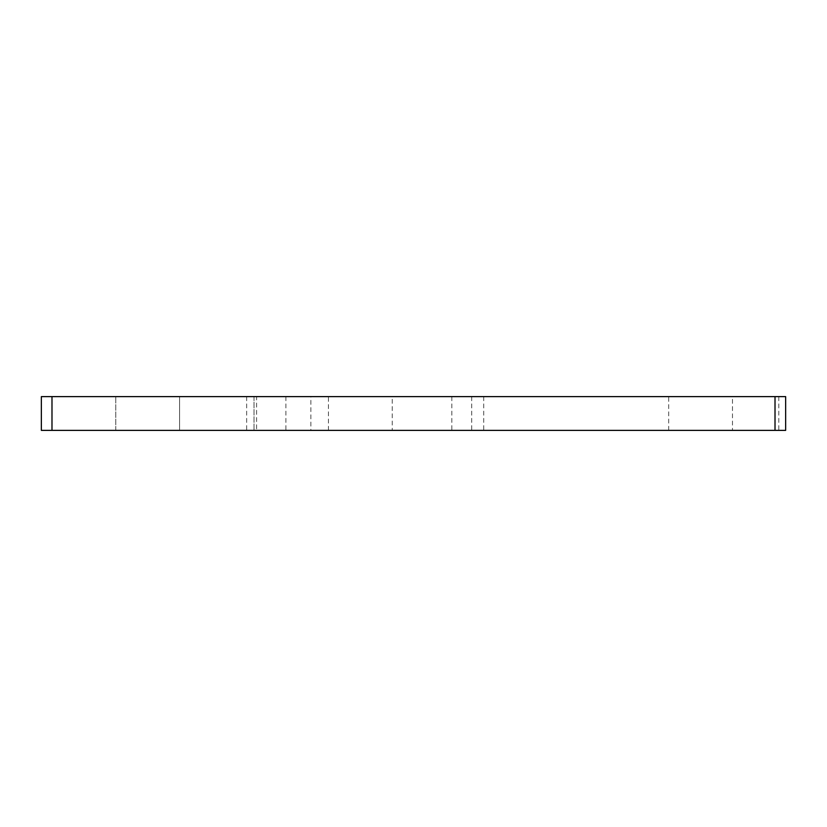 <?xml version="1.0" encoding="UTF-8"?>
<svg xmlns="http://www.w3.org/2000/svg" width="827" height="827" viewBox="0 0 827 827"><rect width="100%" height="100%" fill="white"/><g stroke="black" fill="none" stroke-linecap="round" stroke-linejoin="round"><path stroke-width="0.62" stroke-dasharray="4.13 3.1" d="M785.65 396.619L256.587 396.619L256.587 430.381L785.65 430.381L785.65 396.619M51.987 396.619L51.987 430.381L41.35 430.381L41.35 396.619L256.587 396.619M310.859 396.619L483.723 396.619L254.003 396.619L310.859 396.619L310.859 430.381L483.723 430.381L310.859 430.381M732.484 396.619L668.692 396.619L732.484 396.619L732.484 430.381L668.692 430.381L732.484 430.381M392.236 396.619L328.433 396.619L392.236 396.619L392.236 430.381L328.433 430.381L392.236 430.381M179.573 396.619L115.78 396.619L179.573 396.619L115.78 396.619L179.573 396.619L179.573 430.381L115.78 430.381L179.573 430.381L115.78 430.381L179.573 430.381L179.573 396.619M51.987 430.381L256.587 430.381M254.003 396.619L254.003 430.381L254.003 396.619M778.807 396.619L778.807 430.381M246.653 396.619L246.653 430.381M451.821 396.619L451.821 430.381M285.904 396.619L285.904 430.381M471.7 396.619L471.7 430.381M483.723 396.619L483.723 430.381M668.692 430.381L668.692 396.619M328.433 430.381L328.433 396.619M115.78 430.381L115.78 396.619L115.78 430.381"/><path stroke-width="1.24" d="M51.987 396.619L41.35 396.619L41.35 430.381L785.65 430.381L785.65 396.619L51.987 396.619L51.987 430.381M775.013 396.619L775.013 430.381"/></g></svg>
